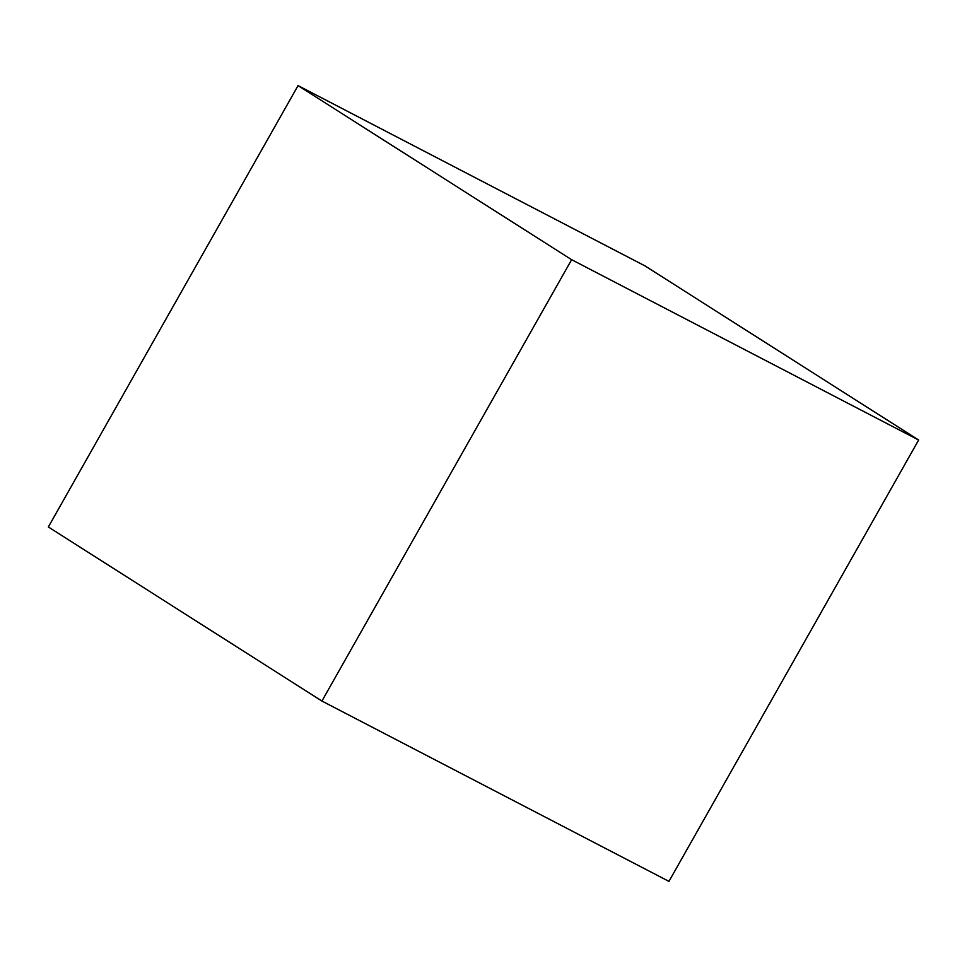 <?xml version="1.0" encoding="UTF-8"?>
<svg xmlns="http://www.w3.org/2000/svg" width="967" height="967" viewBox="0 0 967 967"><rect width="100%" height="100%" fill="white"/><g stroke="black" fill="none" stroke-linecap="round" stroke-linejoin="round"><path stroke-width="1.45" d="M918.65 440.033L668.946 881.384L321.926 701.051L48.35 526.967L298.054 85.616L645.074 265.949L918.65 440.033L571.63 259.7L298.054 85.616M321.926 701.051L571.63 259.7"/></g></svg>
